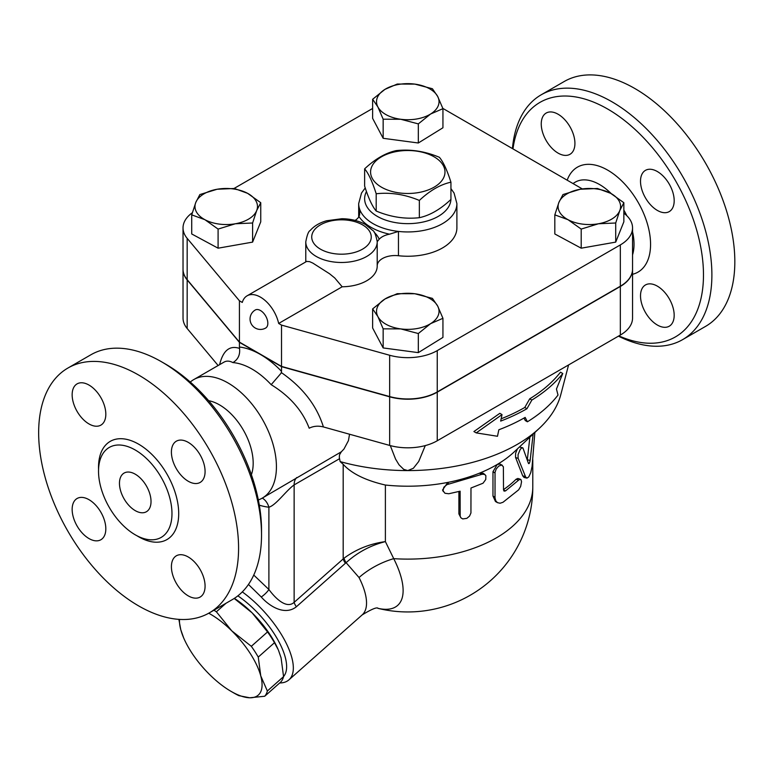 <?xml version="1.0" encoding="UTF-8"?>
<svg xmlns="http://www.w3.org/2000/svg" width="773" height="773" viewBox="0 0 773 773"><rect width="100%" height="100%" fill="white"/><g stroke="black" fill="none" stroke-linecap="round" stroke-linejoin="round"><path stroke-width="1.16" d="M450.939 182.196C440.407 184.476 429.885 190.554 419.353 200.439C404.965 194.41 390.578 192.187 376.19 193.762C372.344 181.655 368.489 173.345 364.634 168.843C375.166 158.967 385.688 152.88 396.22 150.609C410.608 149.034 424.995 151.257 439.373 157.286C443.229 161.789 447.084 170.089 450.939 182.196L450.939 199.453C440.407 209.338 429.885 215.416 419.353 217.696L419.353 200.439M434.097 156.813A37.201 21.48 0 0 0 371.852 166.437A37.201 21.48 0 0 0 417.41 192.748A37.201 21.48 0 0 0 434.097 156.813M364.634 168.843L364.634 186.1C368.489 198.207 372.344 206.517 376.19 211.019C390.578 217.039 404.965 219.271 419.353 217.696M376.19 211.019L376.19 193.762M135.246 510.634A22.32 12.89 60 0 1 120.665 490.961A22.32 12.89 60 0 1 124.086 473.076A22.32 12.89 60 0 1 146.406 485.966A22.32 12.89 60 0 1 146.406 511.736A22.32 12.89 60 0 1 135.246 510.634M135.246 450.002A51.936 29.983 60 0 1 169.181 495.764A51.936 29.983 60 0 1 161.219 537.38A51.936 29.983 60 0 1 109.283 507.407A51.936 29.983 60 0 1 109.283 447.432A51.936 29.983 60 0 1 135.246 450.002M138.618 375.031A141.372 81.619 60 0 1 230.972 499.609A141.372 81.619 60 0 1 209.299 612.892A141.372 81.619 60 0 1 67.927 531.273A141.372 81.619 60 0 1 67.927 368.035A141.372 81.619 60 0 1 138.618 375.031M188.245 481.25A23.808 13.75 60 0 1 172.688 460.273A23.808 13.75 60 0 1 176.341 441.19A23.808 13.75 60 0 1 188.245 442.369A23.808 13.75 60 0 1 203.801 463.346A23.808 13.75 60 0 1 200.149 482.429A23.808 13.75 60 0 1 188.245 481.25M171.413 566.706A23.808 13.75 60 0 1 176.341 555.806A23.808 13.75 60 0 1 194.69 562.184A23.808 13.75 60 0 1 205.077 586.147A23.808 13.75 60 0 1 200.149 597.046A23.808 13.75 60 0 1 181.8 590.669A23.808 13.75 60 0 1 171.413 566.706M88.982 499.677A23.808 13.75 60 0 1 104.539 520.654A23.808 13.75 60 0 1 100.896 539.738A23.808 13.75 60 0 1 88.982 538.559A23.808 13.75 60 0 1 73.435 517.581A23.808 13.75 60 0 1 77.078 498.498A23.808 13.75 60 0 1 88.982 499.677M105.824 414.222A23.808 13.75 60 0 1 100.886 425.121A23.808 13.75 60 0 1 82.547 418.744A23.808 13.75 60 0 1 72.15 394.781A23.808 13.75 60 0 1 77.078 383.881A23.808 13.75 60 0 1 95.427 390.259A23.808 13.75 60 0 1 105.824 414.222M183.027 227.89L183.027 269.207A41.665 24.06 0 0 0 187.172 279.671L239.427 342.11L281.517 366.402L389.66 396.568A41.665 24.06 0 0 0 437.247 391.921L620.342 286.213A41.665 24.06 0 0 0 632.546 269.207L632.546 227.89A41.665 24.06 180 0 1 620.342 244.906L437.247 350.613A41.665 24.06 180 0 1 389.66 355.261L281.517 325.095L278.666 323.452A26.784 15.47 60 0 0 247.08 295.817A26.784 15.47 60 0 0 242.278 302.436L239.427 300.794L187.172 238.355A41.665 24.06 180 0 1 183.027 227.89A41.665 24.06 180 0 1 192.332 212.739M632.546 269.323A41.665 24.06 180 0 1 632.546 269.448A41.665 24.06 180 0 1 620.342 286.454L437.247 392.162A41.665 24.06 180 0 1 389.66 396.82L281.517 366.653L239.427 342.352L187.172 279.913A41.665 24.06 180 0 1 183.027 269.448A41.665 24.06 180 0 1 183.027 269.323M323.404 426.938C316.766 405.612 302.803 387.534 281.517 372.692L271.188 384.683C289.875 396.182 302.543 410.685 309.19 428.213C313.432 426.058 318.176 425.633 323.404 426.938L389.66 445.422A41.665 24.06 0 0 0 437.247 440.765L620.342 335.057A41.665 24.06 0 0 0 632.546 318.051L632.546 269.448M281.517 366.653L281.517 371.32A80.363 46.399 -120 0 0 260.472 354.498A80.363 46.399 -120 0 0 239.427 347.019L239.553 348.439C240.239 354.836 238.016 359.551 232.905 362.585A68.459 39.52 60 0 1 252.046 369.079A68.459 39.52 60 0 1 271.188 384.683M281.237 372.509L281.517 371.32M67.927 368.035L90.866 354.788A141.372 81.619 60 0 1 161.557 361.793L161.557 361.793A141.372 81.619 60 0 1 261.525 534.935A141.372 81.619 60 0 1 232.238 599.655L209.299 612.892M165.76 364.218L161.557 361.793L165.77 364.218A135.42 78.189 -120 0 0 165.76 364.218A135.42 78.189 -120 0 1 261.525 530.075L261.525 534.935M541.245 94.77L564.184 81.523A141.372 81.619 60 0 1 634.865 88.528A141.372 81.619 60 0 1 727.219 213.106A141.372 81.619 60 0 1 705.556 326.39L682.607 339.637A141.372 81.619 -120 0 0 704.28 226.344A141.372 81.619 -120 0 0 611.926 101.765A141.372 81.619 -120 0 0 541.245 94.77A141.372 81.619 -120 0 0 512.431 148.58M512.972 148.889A135.42 78.189 60 0 1 607.713 109.061A135.42 78.189 60 0 1 703.314 268.357A135.42 78.189 60 0 1 618.893 335.897M618.448 336.149A141.372 81.619 -120 0 0 682.607 339.637M657.35 286.145A23.808 13.75 60 0 1 672.897 307.132A23.808 13.75 60 0 1 669.254 326.206A23.808 13.75 60 0 1 645.445 312.466A23.808 13.75 60 0 1 645.445 284.966A23.808 13.75 60 0 1 657.35 286.145M640.508 181.259A23.808 13.75 60 0 1 645.445 170.36A23.808 13.75 60 0 1 669.254 184.1A23.808 13.75 60 0 1 669.254 211.599A23.808 13.75 60 0 1 650.905 205.212A23.808 13.75 60 0 1 640.508 181.259M558.087 153.112A23.808 13.75 60 0 1 542.53 132.135A23.808 13.75 60 0 1 546.182 113.051A23.808 13.75 60 0 1 569.991 126.791A23.808 13.75 60 0 1 569.991 154.291A23.808 13.75 60 0 1 558.087 153.112M239.427 342.352L239.427 347.019M183.027 269.448L183.027 318.051A41.665 24.06 0 0 0 187.172 328.515L218.131 365.513M190.284 382.055A68.459 39.52 60 0 1 193.791 379.562L223.996 362.131C226.586 360.653 229.552 360.807 232.905 362.585M258.259 657.089L260.752 675.873A56.545 23.084 -131.6 0 0 231.794 630.874L251.322 646.305A61.753 25.209 48.4 0 1 258.259 657.089L274.483 642.711A61.753 25.209 -131.6 0 0 267.545 631.928L252.124 612.854A56.545 23.084 48.4 0 1 278.203 649.649L274.483 642.711M264.704 696.251L249.718 697.777A56.545 23.084 -131.6 0 0 260.752 675.873L267.352 691.004A61.753 25.209 48.4 0 1 264.704 696.251L280.928 681.873A61.753 25.209 -131.6 0 0 283.565 676.617L281.082 657.842L278.512 650.364M213.928 610.226A61.753 25.209 48.4 0 1 216.382 611.801L231.794 630.874A56.545 23.084 -131.6 0 0 208.739 613.221M238.847 695.652A61.753 25.209 48.4 0 1 234.122 693.139L231.117 691.41A56.545 23.084 -131.6 0 0 249.718 697.777L238.847 695.652M179.5 619.405A56.545 23.084 -131.6 0 0 180.776 629.695A56.545 23.084 -131.6 0 0 183.655 637.889A56.545 23.084 -131.6 0 0 209.734 674.684A56.545 23.084 -131.6 0 0 231.117 691.41M183.655 637.889L180.776 629.695L178.872 619.366M234.364 598.35A56.545 23.084 48.4 0 1 252.124 612.854L234.2 598.457M226.045 603.23L216.382 611.801M267.545 631.928L251.322 646.305M283.565 676.617L267.352 691.004M598.457 223.764L581.199 229.079L568.01 219.696A31.249 18.04 0 0 0 598.457 223.764A31.249 18.04 0 0 0 619.782 210.575L615.714 223.001L598.457 223.764M554.821 214.865L558.889 202.439A31.249 18.04 0 0 0 568.01 219.696L554.821 214.865L554.821 233.968L581.199 248.191L581.199 229.079M562.966 194.564L580.223 189.25A31.249 18.04 0 0 0 558.889 202.439L562.966 194.564M610.67 193.318L623.85 202.71L619.782 210.575A31.249 18.04 0 0 0 610.67 193.318A31.249 18.04 0 0 0 580.223 189.25L597.481 188.486L610.67 193.318M377.891 316.592L372.634 308.9L384.944 299.016A31.249 18.04 0 0 0 377.891 316.592A31.249 18.04 0 0 0 400.733 328.902L383.157 328.834L377.891 316.592M397.254 293.672L414.83 293.75A31.249 18.04 0 0 0 384.944 299.016L397.254 293.672M432.416 298.378L437.673 306.06A31.249 18.04 0 0 0 414.83 293.75L432.416 298.378M430.629 323.636L418.319 333.53L400.733 328.902A31.249 18.04 0 0 0 430.629 323.636A31.249 18.04 0 0 0 437.673 306.06L442.939 318.302L430.629 323.636M217.116 189.25L234.374 188.486L247.563 193.318A31.249 18.04 0 0 0 217.116 189.25A31.249 18.04 0 0 0 195.791 202.439L199.859 194.564L217.116 189.25M260.752 202.71L256.675 210.575A31.249 18.04 0 0 0 247.563 193.318L260.752 202.71L260.752 221.812L252.607 242.113L252.607 223.001L235.35 223.764A31.249 18.04 0 0 0 256.675 210.575L252.607 223.001M204.903 219.696L191.723 214.865L195.791 202.439A31.249 18.04 0 0 0 204.903 219.696A31.249 18.04 0 0 0 235.35 223.764L218.092 229.079L204.903 219.696M615.714 223.001L615.714 242.113L623.85 221.812L623.85 202.71M615.714 242.113L581.199 248.191M442.939 318.302L442.939 337.405L418.319 352.633L418.319 333.53M418.319 352.633L383.157 347.937L383.157 328.834M383.157 347.937L372.634 328.013L372.634 308.9M252.607 242.113L218.092 248.191L191.723 233.968L191.723 214.865M218.092 248.191L218.092 229.079M260.472 310.514A10.416 6.01 60 0 1 267.274 319.693A10.416 6.01 60 0 1 265.68 328.042A10.416 10.416 0 0 1 251.447 324.225A10.416 10.416 0 0 1 255.264 310.002A10.416 6.01 60 0 1 260.472 310.514M306.659 261.419L309.567 261.641L312.814 263.081L329.569 273.768L334.748 277.971L342.178 286.783L278.666 323.452M437.673 96.422L442.939 108.664L430.629 113.998A31.249 18.04 0 0 0 437.673 96.422A31.249 18.04 0 0 0 414.83 84.112L432.416 88.74L437.673 96.422M418.319 123.893L400.733 119.264A31.249 18.04 0 0 0 430.629 113.998L418.319 123.893L418.319 142.995L383.157 138.299L383.157 119.197L377.891 106.954A31.249 18.04 0 0 0 400.733 119.264L383.157 119.197M384.944 89.378L397.254 84.044L414.83 84.112A31.249 18.04 0 0 0 384.944 89.378A31.249 18.04 0 0 0 377.891 106.954L372.634 99.273L384.944 89.378M383.157 138.299L372.634 118.375L372.634 99.273M418.319 142.995L442.939 127.767L442.939 108.664M305.779 261.931L305.779 241.862A35.713 20.62 0 0 0 341.492 262.482A35.713 20.62 0 0 0 377.205 241.862A35.713 20.62 0 0 0 377.205 241.649L379.185 239.253A38.689 22.34 0 0 0 374.209 232.364M377.205 265.951A35.713 20.62 180 0 1 377.205 266.163A35.713 20.62 180 0 1 342.178 286.783M355.087 220.402A17.856 10.31 0 0 0 359.01 216.575A52.081 30.07 0 0 0 389.515 234.18A17.856 10.31 0 0 0 379.185 239.253M365.233 187.936L361.503 193.057L358.682 203.589A49.105 28.35 0 0 0 359.571 208.981L359.899 212.208L359.01 216.575M389.515 234.18L398.453 231.427A49.105 28.35 0 0 0 456.891 203.589L454.08 193.076L450.939 188.612M456.891 203.589L456.891 227.89A49.105 28.35 180 0 1 398.453 255.728A17.856 10.31 0 0 0 377.205 265.67M442.842 108.404L582.301 188.921M623.85 213.184A41.665 24.06 180 0 1 632.546 227.89M281.517 366.402L281.517 325.095M239.427 342.11L239.427 300.794M234.055 188.467L372.634 108.462M558.009 395.061L556.454 389.022L562.773 373.514A170.398 98.384 180 0 1 531.863 400.056L526.944 408.714A168.514 97.292 180 0 1 500.662 421.101L502.025 414.599L476.216 432.89L497.483 436.272L498.846 429.769A165.992 95.833 0 0 0 525.157 417.41L527.408 421.787A164.108 94.741 0 0 0 558.009 395.061M502.025 414.599L499.831 413.323L473.907 431.556L476.216 432.89M526.944 408.714L524.79 407.468L529.718 398.82A167.355 96.625 0 0 0 560.483 372.18L562.773 373.514M501.146 418.792A165.47 95.533 0 0 0 524.79 407.468M531.863 400.056L529.718 398.82M527.408 421.787L525.263 420.541L523.997 418.067M533.119 434.146L530.152 460.36C529.621 463.162 529.041 464.158 528.442 463.365L522.925 447.963L521.678 447.954L520.2 449.471L518.065 454.659L518.094 458.205L525.64 476.98L527.002 478.11L528.79 476.893L530.742 472.641L532.075 466.428L534.848 432.513M519.417 447.007L522.587 447.77M526.771 478.081L524.046 477.453L522.712 475.849L515.533 457.336L515.62 453.229L517.456 448.842M527.312 459.8L529.882 437.18M448.775 493.754L444.948 493.261L443.035 490.72L443.837 487.232L446.91 484.652L482.091 474.264L484.536 474.371L485.879 475.724L485.753 479.502L483.028 483.222L470.979 488.014L470.941 512.963L469.549 516.093L466.844 518.345L462.727 518.925L460.95 517.842L460.186 516.258L460.119 491.193L448.775 493.754M443.344 491.618L442.533 490.005L447.818 482.41A125.004 72.169 180 0 1 385.389 485.038C365.61 480.458 351.541 473.549 343.183 464.312L343.183 558.869A8.928 3.643 -131.6 0 0 345.425 563.256L346.111 562.676C357.435 552.405 370.528 545.38 385.389 541.602C369.871 543.748 356.082 549.284 344.033 558.193A8.928 3.72 -129.1 0 0 346.111 562.676L359.039 577.537A65.473 26.736 48.4 0 1 362.151 614.922C371.629 609.134 376.953 606.94 378.123 608.332M460.853 517.717L458.901 513.919L458.901 491.502M497.483 502.663L500.102 503.233L502.981 502.286L518.635 489.85L520.654 486.439L521.553 481.743L520.973 479.589L519.417 479.502L505.513 490.913L504.054 491.116L503.513 489.811L503.378 466.766L501.58 465.037L498.662 466.129L496.198 468.998L495.039 472.313L495.02 497.899L495.793 500.856L497.483 502.663L495.464 501.484L492.971 496.015L492.971 471.714L497.232 464.457A125.004 72.169 180 0 1 479.569 473.124L483.231 473.289L485.058 474.68M481.279 474.525L479.569 473.124A125.004 72.169 180 0 1 447.818 482.41L448.775 484.033M568.58 364.943L560.812 394.597A154.764 89.349 180 0 1 539.622 428.029L514.267 451.838A125.004 72.169 180 0 1 497.232 464.457L500.063 464.08L502.295 465.249M503.513 489.609A125.004 72.169 0 0 0 516.055 479.27L517.871 478.458L520.519 479.279M377.891 608.312A81.899 33.432 -131.6 0 0 393.728 558.657L385.389 541.602L385.389 485.038M193.791 379.562A68.459 39.52 60 0 1 228.016 382.954A68.459 39.52 60 0 1 272.743 443.277A68.459 39.52 60 0 1 262.25 498.131A68.459 39.52 60 0 1 258.327 499.928M349.541 434.233L348.449 440.6L343.985 449.007L341.328 451.799L262.25 498.131M425.285 445.586L418.686 461.52L413.362 468.274L407.786 470.583L403.69 469.346L399.023 464.795L395.573 459.104L390.288 445.586M341.328 451.799L339.492 454.872L339.318 457.452L340.139 461.597L343.183 464.312M539.622 428.029A154.764 89.349 180 0 1 407.786 470.583A154.764 89.349 180 0 1 340.139 461.597M344.033 558.193L294.136 602.36C286.406 609.366 275.091 597.973 268.888 589.48L253.757 575.064M532.79 459.761L532.79 486.942A125.004 72.169 180 0 1 393.728 558.657A47.617 23.528 -26.8 0 0 359.039 577.537M248.452 584.456L261.264 596.998C269.313 606.225 284.822 616.013 296.388 606.747A8.928 3.643 48.4 0 1 294.136 602.36L294.136 484.913L339.511 458.718M259.303 505.165A86.315 49.83 -120 0 0 268.888 507.194A17.856 13.45 95.9 0 0 262.298 498.102M261.264 596.998A8.928 2.261 139.3 0 0 268.888 589.48L268.888 507.194C275.855 505.378 286.271 490.44 294.136 484.913A17.856 10.31 60 0 1 296.755 477.54M279.681 682.974A65.473 26.736 -131.6 0 0 288.918 679.863A65.473 26.736 -131.6 0 0 242.297 591.896M237.862 595.848A59.521 24.301 48.4 0 1 283.565 676.53M208.642 400.685A47.617 27.49 60 0 1 219.513 404.878A47.617 27.49 60 0 1 251.38 474.709M136.898 535.718A56.7 32.737 -120 0 0 178.698 514.596A56.7 32.737 -120 0 0 138.618 444.166A56.7 32.737 -120 0 0 98.558 469.327M389.66 396.82L389.66 445.422M632.546 274.289A60.594 34.988 -120 0 0 648.537 228.141A60.594 34.988 -120 0 0 607.713 170.157A60.594 34.988 -120 0 0 567.189 180.186M573.015 183.549L574.639 182.515A48.699 28.118 60 0 1 599.597 184.554A48.699 28.118 60 0 1 611.279 193.656M623.85 210.092A48.699 28.118 60 0 1 626.855 215.754M632.546 231.784A48.699 28.118 60 0 1 632.546 254.897M239.553 348.439L239.427 348.391C229.658 345.116 223.059 350.536 219.619 364.653M187.172 279.913L187.172 328.515M359.571 215.097L359.571 208.981A49.105 28.35 0 0 0 398.453 231.427L398.453 255.728M320.447 249.157A29.761 17.18 180 0 1 329.965 221.165A29.761 17.18 180 0 1 371.253 236.828A29.761 17.18 180 0 1 353.019 252.848A29.761 17.18 180 0 1 320.447 249.157M450.92 199.473A43.153 24.92 180 0 1 423.71 221.89A43.153 24.92 180 0 1 377.272 216.343A43.153 24.92 180 0 1 365.416 203.463A43.153 24.92 180 0 1 366.47 191.53M620.342 286.213L620.342 244.906M437.247 391.921L437.247 350.613M389.66 396.568L389.66 355.261M187.172 279.671L187.172 238.355M515.61 457.539L518.181 458.408M522.712 475.849L525.447 476.516M527.331 459.858L530.152 460.36M458.901 513.919L460.119 515.494M492.971 471.714L495 472.97M492.971 496.015L495 497.271M516.055 479.27L518.635 480.13M503.513 489.937L505.513 490.913M296.388 606.747L345.425 563.256M437.247 392.162L437.247 440.765M620.342 286.454L620.342 335.057M306.688 261.4L247.08 295.817M377.205 266.163L377.205 241.582C375.852 234.886 374.374 231.185 372.779 230.48L365.3 224.431C358.556 220.73 350.739 218.827 341.85 218.73L326.631 220.749C319.616 222.74 314.118 225.996 310.157 230.528C308.543 231.204 307.084 234.982 305.779 241.862M358.682 217.107L358.682 203.589M377.852 608.312A125.004 125.004 0 0 0 532.79 486.942M362.151 614.922L288.918 679.863"/></g></svg>
